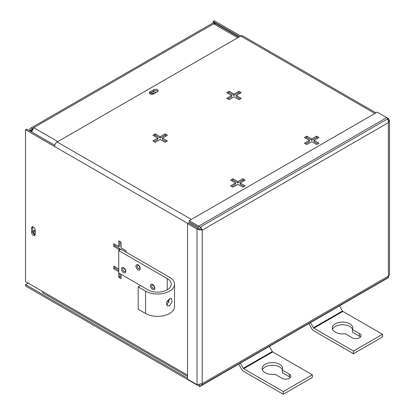 <?xml version="1.0" encoding="UTF-8"?>
<svg xmlns="http://www.w3.org/2000/svg" width="415" height="415" viewBox="0 0 415 415"><rect width="100%" height="100%" fill="white"/><g stroke="black" fill="none" stroke-linecap="round" stroke-linejoin="round"><path stroke-width="0.62" d="M352.485 329.536L352.485 332.208L359.509 336.264A5.136 2.962 180 0 1 360.459 337.022A5.136 2.962 180 0 0 359.509 336.264L359.509 333.587L352.485 329.536A10.266 5.929 -0 0 0 352.833 328A10.266 5.929 -0 0 0 349.824 323.809A10.266 5.929 -0 0 0 338.635 322.522A10.266 5.929 -0 0 0 332.296 328A10.266 5.929 -0 0 0 335.304 332.192A10.266 5.929 -0 0 0 345.223 333.727L352.247 337.779A5.136 2.962 -0 0 0 357.844 338.422A5.136 2.962 -0 0 0 361.014 335.683A5.136 2.962 -0 0 0 359.509 333.587L352.485 329.536L352.485 332.208L359.509 336.264L359.509 333.587A5.136 2.962 -0 0 1 361.014 335.683A5.136 2.962 -0 0 1 357.844 338.422A5.136 2.962 -0 0 1 352.247 337.779L345.223 333.727A10.266 5.929 -0 0 1 335.304 332.192A10.266 5.929 -0 0 1 332.296 328A10.266 5.929 -0 0 1 338.635 322.522A10.266 5.929 -0 0 1 349.824 323.809A10.266 5.929 -0 0 1 352.833 328A10.266 5.929 -0 0 1 352.485 329.536M349.824 326.481A10.266 5.929 180 0 1 352.568 329.334A10.266 5.929 180 0 0 349.824 326.481A10.266 5.929 180 0 0 339.74 324.976A10.266 5.929 180 0 0 332.56 329.334A10.266 5.929 180 0 1 339.74 324.976A10.266 5.929 180 0 1 349.824 326.481M388.399 118.586L389.483 120.62L388.399 122.653C388.554 120.558 387.989 118.877 386.702 117.606L388.399 118.586L387.724 118.975M189.224 220.661L377.214 112.123L386.702 117.606L198.718 226.139L189.224 220.661L189.224 221.994L198.718 227.477L198.718 226.139C200.601 227.052 201.778 228.385 202.24 230.133L197.016 229.08L197.016 384.648L202.24 383.59L201.016 385.545L388.092 277.536L388.399 276.11L389.483 275.129L389.483 120.62M197.016 384.648L187.528 379.165L187.528 223.597L197.016 229.08L198.178 228.411L199.895 229.36M200.974 229.246L202.24 230.133L202.24 383.59L388.399 276.11L388.399 122.653L202.24 230.133M187.528 223.597L188.685 222.928L198.178 228.411M310.493 322.642L313.444 327.757A0.82 0.472 60 0 0 313.854 328.187L353.456 351.054L382.5 334.288L342.894 311.421L313.854 328.187A0.82 0.472 60 0 1 313.444 327.757L310.493 322.642M342.484 310.991L339.532 305.876L342.484 310.991A0.82 0.472 -120 0 0 342.894 311.421L313.854 328.187L353.456 351.054L382.5 334.288L342.894 311.421A0.82 0.472 -120 0 1 342.484 310.991L313.444 327.757L342.484 310.991M308.853 323.586L311.805 328.701A4.098 2.365 -120 0 0 313.854 330.864L353.456 353.73L353.456 351.054L353.456 353.73L382.5 336.959L382.5 334.288L382.5 336.959L353.456 353.73L313.854 330.864A4.098 2.365 -120 0 1 311.805 328.701L308.853 323.586M166.322 304.802L167.25 304.465L169.787 298.696M169.564 298.816L171.514 298.494L172.028 301.845L169.564 305.803L167.235 305.902L166.441 302.395L169.564 298.816M152.632 289.426A3.05 1.759 60 0 1 150.474 285.691A3.05 1.759 60 0 1 152.632 284.446A3.05 1.759 60 0 1 154.79 288.181A3.05 1.759 60 0 1 152.632 289.426M153.036 285.022C151.164 285.058 151.164 286.179 153.036 288.378C154.909 288.342 154.909 287.221 153.036 285.022M138.112 269.864A3.05 1.759 60 0 1 135.954 266.129A3.05 1.759 60 0 1 138.112 264.884A3.05 1.759 60 0 1 140.265 268.619A3.05 1.759 60 0 1 138.112 269.864M138.517 265.46C136.644 265.496 136.644 266.617 138.517 268.816C140.389 268.78 140.389 267.659 138.517 265.46M123.587 272.66A3.05 1.759 60 0 1 121.434 268.925A3.05 1.759 60 0 1 123.587 267.68A3.05 1.759 60 0 1 125.745 271.415A3.05 1.759 60 0 1 123.587 272.66M123.997 268.256C122.124 268.292 122.124 269.408 123.997 271.607C125.87 271.576 125.87 270.456 123.997 268.256M174.539 284.202A16.979 9.799 180 0 0 169.564 277.272L121.066 249.27L118.747 250.603L167.25 278.605A13.7 7.911 0 0 1 171.26 284.202A13.7 7.911 0 0 1 162.804 291.512A13.7 7.911 0 0 1 147.875 289.795L140.514 285.546L138.2 286.884L138.2 309.242L145.556 313.486A16.979 9.799 0 0 0 164.06 315.613A16.979 9.799 0 0 0 174.539 306.555L174.539 284.202A16.979 9.799 180 0 1 164.06 293.255A16.979 9.799 180 0 1 145.556 291.133L138.2 286.884M169.066 302.26A13.7 7.911 0 0 0 167.25 300.963L167.25 300.942M148.43 290.101L118.747 272.961L118.747 249.27L113.803 246.411L113.803 243.74L118.747 246.593L118.747 240.887L121.066 242.22L121.066 247.931L126.01 250.785L126.01 252.123M35.197 232.685A2.189 1.266 60 0 1 34.528 230.823A2.189 1.266 60 0 1 34.564 230.439M35.197 234.309A2.189 1.266 60 0 1 33.366 231.492A2.189 1.266 60 0 1 33.823 230.491A2.189 1.266 60 0 1 35.197 230.792M152.772 94.252A2.189 1.266 180 0 1 152.243 94.023A2.189 1.266 180 0 1 151.6 93.131A2.189 1.266 180 0 1 152.953 91.964A2.189 1.266 180 0 1 155.34 92.234A2.189 1.266 180 0 1 155.848 92.701M151.931 93.8A2.189 1.266 180 0 1 154.754 93.334M32.069 129.973L30.819 130.694A2.054 1.188 60 0 1 31.244 129.755A2.054 1.188 60 0 1 32.147 129.791M31.701 131.27L32.012 130.123M215.084 23.562L215.084 22.97L213.632 23.811L215.748 23.785L238.827 37.106M31.633 131.934L33.724 127.68L32.271 128.52L32.271 129.522M32.271 128.52A3.694 2.132 -120 0 0 30.425 128.334A3.694 2.132 -120 0 0 29.662 130.025L30.819 130.694M215.084 22.97A3.694 2.132 -120 0 0 213.237 22.789L30.425 128.334M30.03 131.005L30.171 130.32M282.382 369.858A10.266 5.929 0 0 0 279.643 367.005A10.266 5.929 0 0 0 269.553 365.496A10.266 5.929 0 0 0 262.379 369.858M282.299 370.056L289.322 374.112A5.136 2.962 180 0 1 290.827 376.208A5.136 2.962 180 0 1 287.657 378.947A5.136 2.962 180 0 1 282.06 378.304L275.036 374.247A10.266 5.929 180 0 1 265.118 372.712A10.266 5.929 180 0 1 262.114 368.52A10.266 5.929 180 0 1 268.448 363.042A10.266 5.929 180 0 1 279.643 364.329A10.266 5.929 180 0 1 282.646 368.52A10.266 5.929 180 0 1 282.299 370.056L282.299 372.727L289.322 376.784A5.136 2.962 0 0 1 290.272 377.541M153.789 93.889A2.568 1.484 180 0 1 150.157 93.889A2.568 1.484 180 0 1 149.405 92.841A2.568 1.484 180 0 1 150.157 91.793L153.789 89.697A2.568 1.484 180 0 1 156.585 89.375A2.568 1.484 180 0 1 158.172 90.745A2.568 1.484 180 0 1 157.42 91.793L153.789 93.889M35.197 234.366A2.568 1.484 60 0 1 34.668 235.538A2.568 1.484 60 0 1 33.382 235.414A2.568 1.484 60 0 1 31.571 232.27L31.571 228.079A2.568 1.484 60 0 1 32.1 226.901A2.568 1.484 60 0 1 34.077 227.591A2.568 1.484 60 0 1 35.197 230.175L35.197 234.366M32.816 226.808A2.568 1.484 -120 0 0 32.728 227.41L32.728 231.601A2.568 1.484 -120 0 0 34.544 234.745A2.568 1.484 -120 0 0 35.109 234.968M199.776 230.252A3.694 2.132 -60 0 1 202.385 225.822L385.94 119.847A3.694 2.132 -60 0 1 387.786 119.665M375.969 112.844L242.573 35.83A3.694 2.132 120 0 0 240.726 36.012L57.171 141.987A3.694 2.132 120 0 0 54.562 146.505L25.517 129.739L25.517 281.609L42.46 291.392A3.694 2.132 120 0 0 43.222 293.078L187.528 376.395M316.655 136.156L318.969 137.495L314.025 140.348L318.969 143.206L316.655 144.539L311.707 141.686L306.763 144.539L304.449 143.206L309.393 140.348L304.449 137.495L306.763 136.156L311.707 139.015L316.655 136.156L316.655 137.495L311.707 140.348L311.707 139.015M230.631 185.821L235.575 182.968L230.631 180.11L232.945 178.777L237.894 181.63L242.837 178.777L245.151 180.11L240.207 182.968L245.151 185.821L242.837 187.16L237.894 184.302L232.945 187.16L230.631 185.821M152.896 140.939L157.84 138.086L152.896 135.233L155.21 133.895L160.154 136.748L165.097 133.895L167.416 135.233L162.472 138.086L167.416 140.939L165.097 142.278L160.154 139.424L155.21 142.278L152.896 140.939M238.916 91.274L241.229 92.612L236.285 95.466L241.229 98.324L238.916 99.662L233.972 96.804L229.028 99.662L226.709 98.324L231.653 95.466L226.709 92.612L229.028 91.274L233.972 94.132L238.916 91.274L238.916 92.612L233.972 95.466L233.972 94.132M388.15 119.982A3.694 2.132 -60 0 1 388.549 121.356M388.409 276.157L388.549 277.578L199.776 386.562L199.776 385.229L199.065 384.819M157.897 91.414A2.568 1.484 0 0 0 153.789 91.035L150.157 93.131A2.568 1.484 0 0 0 149.685 93.51M314.025 140.348L314.025 141.686L317.812 143.87M317.812 138.164L316.655 137.495M311.707 140.348L306.763 137.495L306.763 136.156M306.763 137.495L305.606 138.164M305.606 143.87L309.393 141.686L309.393 140.348M231.788 186.491L235.575 184.302L235.575 182.968M243.994 186.491L240.207 184.302L240.207 182.968M243.994 180.779L242.837 180.11L242.837 178.777M242.837 180.11L237.894 182.968L237.894 181.63M237.894 182.968L232.945 180.11L232.945 178.777M232.945 180.11L231.788 180.779M154.053 141.608L157.84 139.424L157.84 138.086M166.259 141.608L162.472 139.424L162.472 138.086M166.259 135.897L165.097 135.233L165.097 133.895M165.097 135.233L160.154 138.086L160.154 136.748M160.154 138.086L155.21 135.233L155.21 133.895M155.21 135.233L154.053 135.897M236.285 95.466L236.285 96.804L240.072 98.993M240.072 93.282L238.916 92.612M233.972 95.466L229.028 92.612L229.028 91.274M229.028 92.612L227.866 93.282M227.866 98.993L231.653 96.804L231.653 95.466M374.885 113.466L214.296 20.75L213.139 21.419L213.139 22.851M121.066 274.299L121.066 278.673L118.747 277.334L118.747 272.961M118.747 271.628L113.803 268.77L113.803 266.098L118.747 268.951M239.569 36.681L213.139 21.419M25.517 129.739L26.674 129.07L54.749 145.276M114.96 266.767L114.96 268.1L113.803 268.77M114.96 268.1L118.747 270.29M119.904 273.63L119.904 276.665L118.747 277.334M119.904 276.665L121.066 277.334M119.904 241.551L119.904 245.924L118.747 246.593M114.96 244.409L114.96 245.747L113.803 246.411M114.96 245.747L119.904 248.601L118.747 249.27M119.904 248.601L119.904 249.939M199.776 386.562L25.517 285.961L25.517 284.623L28.127 283.113M187.528 378.158L25.517 284.623M283.269 394.25L283.269 391.578L243.667 368.712L272.707 351.946L312.313 374.807L312.313 377.484L283.269 394.25L243.667 371.384A4.098 2.365 60 0 1 241.618 369.22L238.667 364.111M240.306 363.167L243.257 368.276A0.82 0.472 -120 0 0 243.667 368.712M312.313 374.807L283.269 391.578M269.345 346.395L272.297 351.51A0.82 0.472 60 0 0 272.707 351.946M145.556 291.133L145.556 313.486M167.25 289.795L167.25 278.605M57.835 141.603L33.724 127.68L213.632 23.811L237.743 37.734M57.171 141.987L191.331 219.442M54.562 146.505L187.808 223.436M150.157 93.131L150.157 91.793M153.789 89.697L153.789 91.035M42.46 291.392L187.528 375.144M32.728 231.601L31.571 232.27M31.571 228.079L32.728 227.41M289.322 374.112L289.322 376.784M243.257 368.276L272.297 351.51"/></g></svg>

